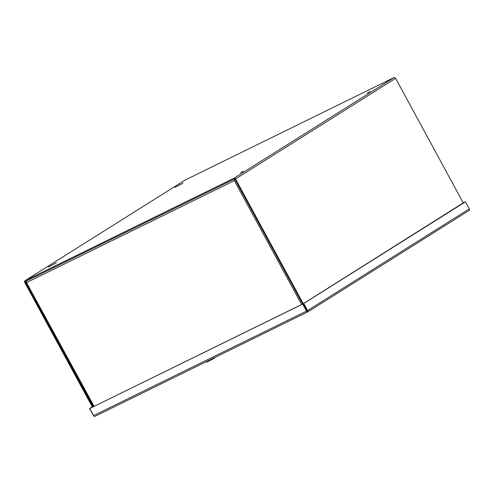 <?xml version="1.0" encoding="UTF-8"?>
<svg xmlns="http://www.w3.org/2000/svg" width="494" height="494" viewBox="0 0 494 494"><rect width="100%" height="100%" fill="white"/><g stroke="black" fill="none" stroke-linecap="round" stroke-linejoin="round"><path stroke-width="0.74" d="M95.144 416.238L307.608 311.955A1.352 0.846 -116.1 0 1 306.521 311.134L302.68 304.063L89.735 408.526L93.576 415.596A1.352 0.846 63.9 0 0 94.663 416.417A1.352 1.056 57.8 0 1 93.422 415.602L89.581 408.538L92.273 406.84M95.256 416.176L307.608 311.955A1.352 1.056 57.8 0 0 307.632 310.522L303.798 303.452L303.162 303.761L307.608 311.955L303.162 303.761L302.68 304.063M469.275 210.302L468.757 210.672L469.275 210.302A1.352 1.056 -122.2 0 0 469.3 208.869L465.459 201.799L303.798 303.452M89.581 408.538L92.31 406.908M89.735 408.526L303.162 303.761L463.249 202.886M463.218 202.836L465.311 201.805M235.15 179.711L234.514 180.051A1.352 0.846 -116.1 0 1 234.588 179.007M301.636 304.514L234.372 180.631L234.514 180.051L234.372 180.631L26.812 282.451L26.299 282.111M94.076 406.334L26.318 282.185M26.559 280.969A1.352 0.846 63.9 0 0 26.324 282.185M235.125 179.668L234.514 180.051L235.125 179.668M183.083 183.12L175.043 187.399L183.083 183.12M56.359 262.796L48.326 267.081L56.359 262.796M243.276 171.208L240.516 172.795L243.276 171.208M370 91.526L367.24 93.113L370 91.526M92.434 407.136L24.7 282.383A1.352 1.056 57.8 0 1 25.003 280.728L233.946 178.229A1.352 1.056 57.8 0 1 235.539 178.958L303.267 303.699M463.335 203.053L395.608 78.311A1.352 1.056 -122.2 0 0 394.008 77.583L185.071 180.082A1.352 1.056 -122.2 0 0 184.923 180.174M302.643 304.02L234.903 179.266A0.451 0.352 57.8 0 0 234.372 179.026L25.435 281.524A0.451 0.352 57.8 0 0 25.33 282.074L93.07 406.828M307.219 311.226L306.095 309.164M206.43 361.645L214.655 357.607M206.56 361.867L207.072 362.016L214.273 358.261L215.18 357.353M468.757 210.672L307.601 312.004M306.521 311.134L93.576 415.596M469.3 208.869L307.632 310.522M233.946 178.229L394.008 77.583M185.071 180.082L25.003 280.728M235.539 178.958L395.608 78.311M25.33 282.074L26.262 281.487M307.589 312.023L468.892 210.592M93.619 406.556L26.126 282.247M184.997 180.125L24.928 280.771"/></g></svg>
